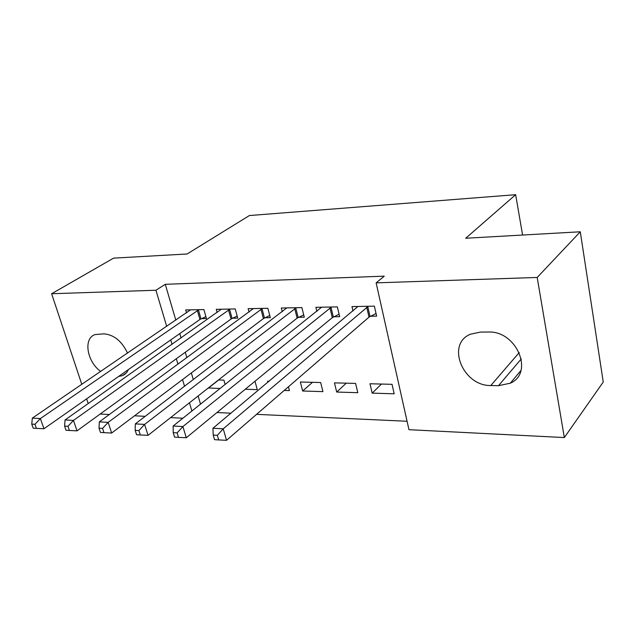 <?xml version="1.0" encoding="UTF-8"?>
<svg xmlns="http://www.w3.org/2000/svg" width="635" height="635" viewBox="0 0 635 635"><rect width="100%" height="100%" fill="white"/><g stroke="black" fill="none" stroke-linecap="round" stroke-linejoin="round"><path stroke-width="0.95" d="M216.964 412.536L230.957 413.179M256.572 414.353L407.075 421.259M182.888 418.235L170.601 417.616M145.225 416.33L134.541 415.79M109.363 414.512L100.155 414.044M81.804 384.35L51.618 293.735L113.602 258.135L187.111 253.984L249.396 215.543L515.652 194.691L465.709 238.252L580.287 231.783L603.25 382.016L564.34 437.563L408.956 429.689L376.126 282.861L537.194 277.455L564.34 437.563M522.589 235.045L515.652 194.691M245.253 389.263L257.262 389.628L254.984 381.262M232.593 318.198L237.744 318.127L235.236 308.943L216.281 309.324L217.162 312.468M322.921 391.628L320.643 382.524L300.355 382.016L302.665 391.009L322.921 391.628M298.688 317.262L304.276 317.183L301.879 307.602L281.305 308.015L282.257 311.714M394.176 393.803L392.033 384.318L369.983 383.762L372.173 393.128L394.176 393.803M370.538 316.238L376.634 316.151L374.372 306.149L351.965 306.602L352.997 311.031M376.126 282.861L384.262 276.154L165.267 284.305L175.816 320.159M179.768 333.597L181.054 337.971M185.261 352.266L186.857 357.688M191.341 372.943L193.31 379.619M198.12 395.978L200.525 404.17M333.843 316.762L339.677 316.682L337.344 306.895L315.881 307.324L316.873 311.356M357.807 392.692L355.592 383.405L334.447 382.873L336.701 392.049L357.807 392.692M264.962 317.738L270.327 317.667L267.867 308.285L248.134 308.681L249.047 312.087M284.218 390.446L289.433 390.604L288.441 386.802M267.899 382.254L267.613 381.198L269.113 381.238M201.501 318.643L206.446 318.572L203.898 309.57L185.682 309.936L186.523 312.849M225.155 384.524L223.901 380.103L218.488 379.968M220.178 388.493L208.296 387.977M100.679 371.459C86.812 361.521 83.09 338.201 95.171 334.55L104.045 333.843C114.07 334.812 121.904 341.233 127.556 353.108M128.453 369.554L126.817 372.364L124.571 374.491L122.388 375.65L118.65 376.42M51.618 293.735L155.932 290.243L166.695 326.382M170.728 339.923L172.045 344.345M176.339 358.743L177.967 364.204M182.547 379.579L184.547 386.31M189.452 402.788L191.913 411.043M88.209 403.582L86.638 398.851M580.287 231.783L537.194 277.455M165.267 284.305L155.932 290.243M488.315 332.041C516.493 330.51 534.4 372.999 510.326 383.191L498.475 385.715L490.815 385.532C462.859 386.144 445.786 344.114 470.456 334.2L480.552 332.073L488.315 332.041M381.468 384.056L372.173 393.128M346.273 383.167L336.701 392.049M312.476 382.326L302.665 391.009M218.718 379.968L208.344 388.136M368.268 306.276L223.234 428.823L212.955 428.244L357.949 306.483M376.031 313.499L369.006 317.143L226.544 440.309L223.234 428.823L217.329 435.324L213.217 435.078L214.559 439.666L218.67 439.928L217.329 435.324M218.67 439.928L226.544 440.309M212.955 428.244L213.217 435.078M331.502 307.015L182.904 426.561L173.149 426.014L321.62 307.213M339.09 314.198L332.303 317.651L186.293 437.761L182.904 426.561L177.109 432.895L173.204 432.657L174.577 437.134L178.483 437.38L177.109 432.895M178.483 437.38L186.293 437.761M173.149 426.014L173.204 432.657M296.275 307.721L144.597 424.41L135.318 423.886L286.806 307.911M303.697 314.857L297.132 318.135L148.05 435.34L144.597 424.41L138.906 430.586L135.184 430.355L136.581 434.729L140.295 434.959L138.906 430.586M140.295 434.959L148.05 435.34M135.318 423.886L135.184 430.355M262.493 308.396L108.164 422.362L99.33 421.87L253.405 308.578M269.756 315.476L263.406 318.595L111.665 433.038L108.164 422.362L102.56 428.387L99.028 428.173L100.441 432.435L103.981 432.657L102.56 428.387M103.981 432.657L111.665 433.038M99.33 421.87L99.028 428.173M230.076 309.047L73.462 420.418L65.048 419.949L221.353 309.221M237.18 316.071L231.037 319.04L77.01 430.847L73.462 420.418L67.961 426.291L64.587 426.093L66.024 430.252L69.39 430.466L67.961 426.291M69.39 430.466L77.01 430.847M65.048 419.949L64.587 426.093M198.938 309.666L40.378 418.56L32.345 418.116L190.548 309.84M205.899 316.635L199.938 319.461L43.958 428.752L40.378 418.56L34.965 424.299L31.75 424.101L33.195 428.173L36.409 428.379L34.965 424.299M36.409 428.379L43.958 428.752M32.345 418.116L31.75 424.101M498.475 385.715L521.303 358.878M490.815 385.532L519.255 352.528M367.752 306.53L370.03 316.5M366.728 307.173L369.006 317.143M330.986 307.261L333.335 317.016M329.954 307.888L332.303 317.651M295.759 307.959L298.172 317.508M294.719 308.578L297.132 318.135M261.985 308.634L264.454 317.984M260.937 309.237L263.406 318.595M229.568 309.277L232.085 318.437M228.513 309.872L231.037 319.04M198.43 309.896L200.993 318.873M197.366 310.483L199.938 319.461M510.326 383.191L520.906 370.538M122.388 375.65L126.468 372.785"/></g></svg>
